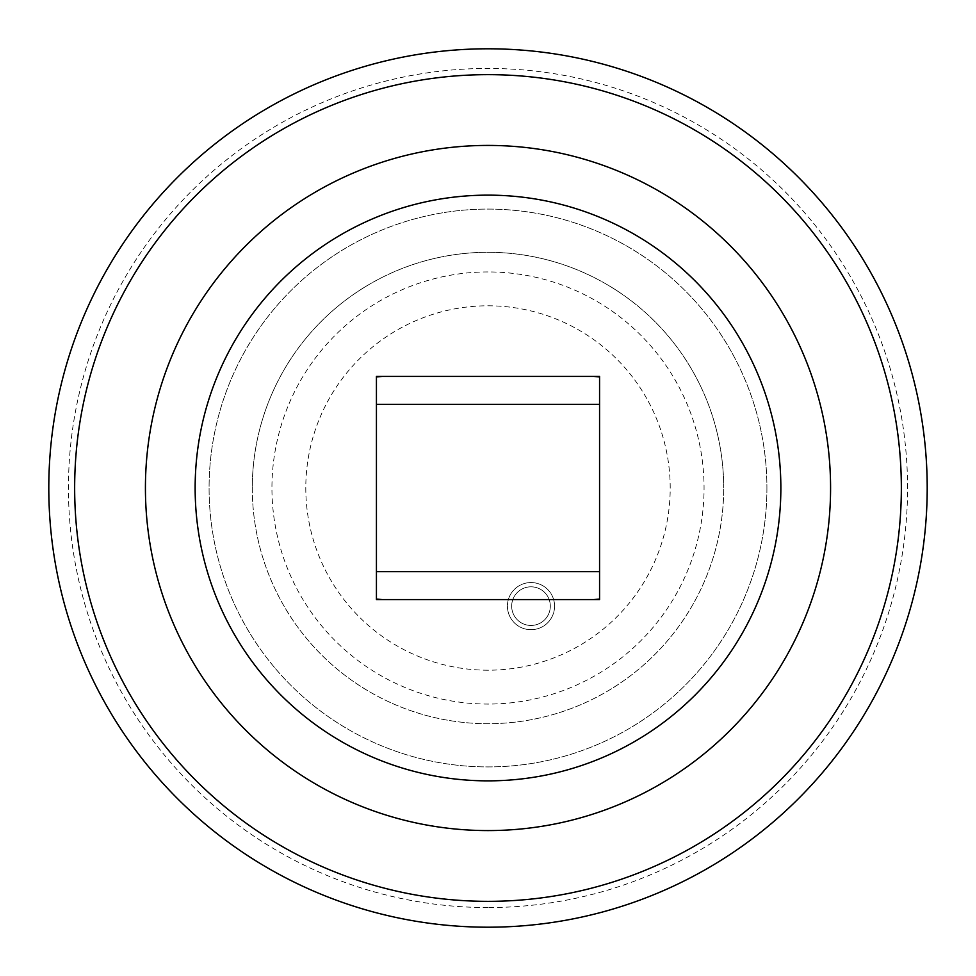 <?xml version="1.0" encoding="UTF-8"?>
<svg xmlns="http://www.w3.org/2000/svg" width="976" height="976" viewBox="0 0 976 976"><rect width="100%" height="100%" fill="white"/><g stroke="black" fill="none" stroke-linecap="round" stroke-linejoin="round"><path stroke-width="0.73" stroke-dasharray="4.88 3.66" d="M766.916 488A278.916 278.916 0 0 1 488 766.916A278.916 278.916 0 0 1 209.084 488A278.916 278.916 0 0 1 488 209.084A278.916 278.916 0 0 1 766.916 488A278.916 278.916 0 0 1 488 766.916A278.916 278.916 0 0 1 209.084 488A278.916 278.916 0 0 1 488 209.084A278.916 278.916 0 0 1 766.916 488M252.296 488A235.704 235.704 0 0 0 488 723.704A235.704 235.704 0 0 0 723.704 488A235.704 235.704 0 0 1 488 723.704A235.704 235.704 0 0 1 252.296 488A235.704 235.704 0 0 1 488 252.296A235.704 235.704 0 0 1 723.704 488A235.704 235.704 0 0 0 488 252.296A235.704 235.704 0 0 0 252.296 488M488 271.938A216.062 216.062 0 0 0 271.938 488A216.062 216.062 0 0 0 488 704.062A216.062 216.062 0 0 0 704.062 488A216.062 216.062 0 0 0 488 271.938M488 670.207A182.207 182.207 0 0 1 305.793 488A182.207 182.207 0 0 1 488 305.793A182.207 182.207 0 0 1 670.207 488A182.207 182.207 0 0 1 488 670.207M927.2 488A439.2 439.2 0 0 1 488 927.2A439.2 439.2 0 0 1 48.8 488A439.2 439.2 0 0 1 488 48.8A439.2 439.2 0 0 1 927.2 488A439.2 439.2 0 0 0 488 48.8A439.2 439.2 0 0 0 48.8 488M780.861 488A292.861 292.861 0 0 1 488 780.861A292.861 292.861 0 0 1 195.139 488A292.861 292.861 0 0 0 488 780.861A292.861 292.861 0 0 0 780.861 488A292.861 292.861 0 0 1 488 780.861A292.861 292.861 0 0 1 195.139 488A292.861 292.861 0 0 1 488 195.139A292.861 292.861 0 0 1 780.861 488A292.861 292.861 0 0 0 488 195.139A292.861 292.861 0 0 0 195.139 488A292.861 292.861 0 0 1 488 195.139A292.861 292.861 0 0 1 780.861 488M376.431 571.68L376.431 376.431L599.569 376.431L599.569 599.569L376.431 599.569L376.431 571.68M512.839 612.733A19.313 19.313 0 0 0 537.605 624.286A19.313 19.313 0 0 0 549.146 599.52A19.313 19.313 0 0 0 524.393 587.979A19.313 19.313 0 0 0 512.839 612.733A19.313 19.313 0 0 0 537.605 624.286A19.313 19.313 0 0 0 549.146 599.52A19.313 19.313 0 0 0 524.393 587.979A19.313 19.313 0 0 0 512.839 612.733A19.313 19.313 0 0 0 537.605 624.286A19.313 19.313 0 0 0 549.146 599.52A19.313 19.313 0 0 0 524.393 587.979A19.313 19.313 0 0 0 512.839 612.733A19.313 19.313 0 0 0 537.605 624.286A19.313 19.313 0 0 0 549.146 599.52A19.313 19.313 0 0 0 524.393 587.979A19.313 19.313 0 0 0 512.839 612.733M553.148 598.068A23.57 23.57 0 0 0 522.929 583.977A23.57 23.57 0 0 0 508.85 614.185A23.57 23.57 0 0 0 539.057 628.276A23.57 23.57 0 0 0 553.148 598.068A23.57 23.57 0 0 0 522.929 583.977A23.57 23.57 0 0 0 508.85 614.185A23.57 23.57 0 0 0 539.057 628.276A23.57 23.57 0 0 0 553.148 598.068M488 907.558A419.558 419.558 0 0 1 68.442 488A419.558 419.558 0 0 1 488 68.442A419.558 419.558 0 0 1 907.558 488A419.558 419.558 0 0 1 488 907.558"/><path stroke-width="1.46" d="M488 927.2A439.2 439.2 0 0 1 48.8 488A439.2 439.2 0 0 1 488 48.8A439.2 439.2 0 0 1 927.2 488A439.2 439.2 0 0 1 488 927.2A439.2 439.2 0 0 1 48.8 488A439.2 439.2 0 0 1 488 48.8M488 901.348A413.348 413.348 0 0 0 901.348 488A413.348 413.348 0 0 0 488 74.652A413.348 413.348 0 0 0 74.652 488A413.348 413.348 0 0 0 488 901.348M488 830.576A342.576 342.576 0 0 0 830.576 488A342.576 342.576 0 0 0 488 145.424A342.576 342.576 0 0 0 145.424 488A342.576 342.576 0 0 0 488 830.576M195.139 488A292.861 292.861 0 0 0 488 780.861A292.861 292.861 0 0 0 780.861 488A292.861 292.861 0 0 0 488 195.139A292.861 292.861 0 0 0 195.139 488M593.945 376.431L599.569 376.956M376.431 376.956L382.055 376.431M382.055 599.569L376.431 599.044M599.569 599.044L593.945 599.569M599.569 376.431L599.569 599.569L376.431 599.569L376.431 376.431L599.569 376.431M599.569 404.32L376.431 404.32M599.569 571.68L376.431 571.68"/></g></svg>
